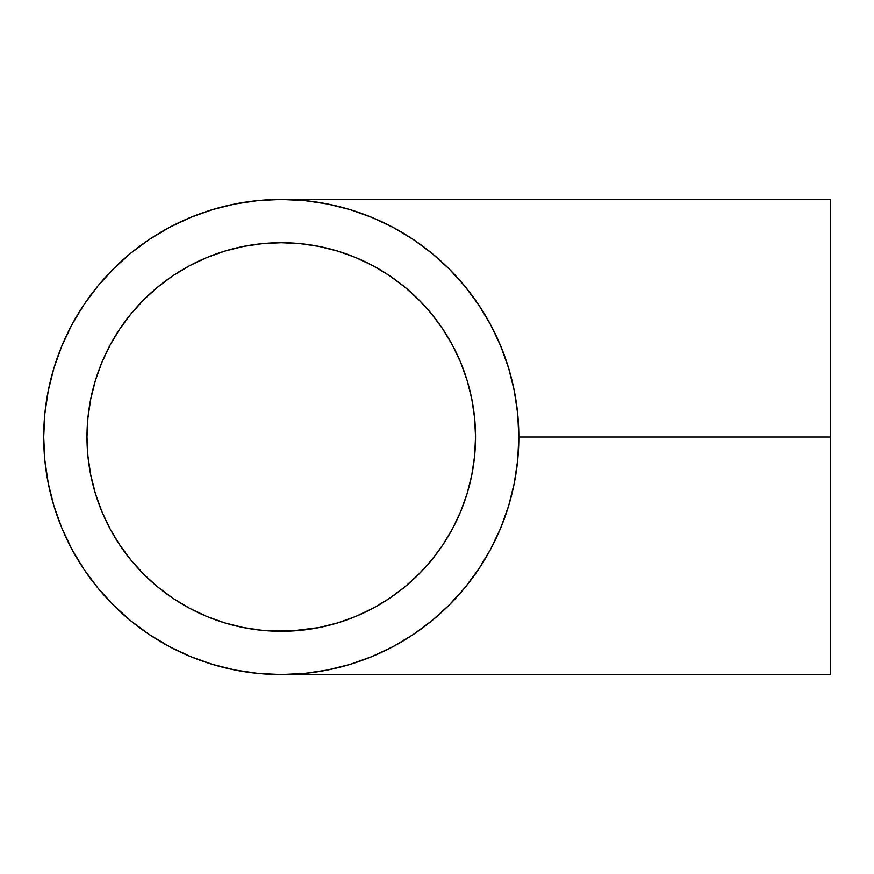 <?xml version="1.0" encoding="UTF-8"?>
<svg xmlns="http://www.w3.org/2000/svg" width="874" height="874" viewBox="0 0 874 874"><rect width="100%" height="100%" fill="white"/><g stroke="black" fill="none" stroke-linecap="round" stroke-linejoin="round"><path stroke-width="1.31" d="M442.801 329.072L431.439 313.755L442.801 329.072A194.279 194.279 0 0 0 431.439 313.755L442.801 329.072L452.601 345.416L442.801 329.072L452.601 345.416L460.751 362.655L467.175 380.605L471.807 399.101L474.604 417.958L475.543 437A194.279 194.279 0 0 1 281.264 631.279A194.279 194.279 0 0 1 86.985 437A194.279 194.279 0 0 1 281.264 242.721A194.279 194.279 0 0 1 475.543 437L474.604 456.042L471.807 474.899L467.175 493.395L460.751 511.345L452.601 528.584L442.801 544.928L431.439 560.245L418.635 574.371L404.509 587.175L389.192 598.537L372.848 608.337L355.609 616.487L337.659 622.911L319.163 627.543L290.802 631.039L262.222 630.34L243.365 627.543L224.869 622.911L206.919 616.487L189.68 608.337L173.336 598.537L158.019 587.175A194.279 194.279 0 0 0 262.156 630.329M830.3 437L830.3 199.436L830.3 437L518.828 437L830.3 437L830.3 674.564L830.3 437M518.828 436.825L518.828 437A237.564 237.564 0 0 1 281.264 674.564A237.564 237.564 0 0 1 43.7 437A237.564 237.564 0 0 1 281.264 199.436A237.564 237.564 0 0 1 518.828 437L517.681 413.719L514.262 390.656L508.668 368.249M508.602 368.041L500.758 346.115L490.773 325.008L478.788 305.015L464.902 286.29L449.247 269.017L431.974 253.362L413.304 239.509M393.3 227.513A237.564 237.564 0 0 0 393.245 227.491L413.085 239.367M393.245 227.491L372.171 217.517L350.223 209.662L327.717 204.024A237.564 237.564 0 0 0 327.51 203.981M327.717 204.024L304.545 200.583L281.286 199.436A237.564 237.564 0 0 0 169.228 227.513M475.522 439.764L475.532 437.284M442.801 544.928L452.601 528.584L442.801 544.928L431.439 560.245L442.801 544.928M418.635 574.371L431.439 560.245L418.635 574.371L404.509 587.175L389.192 598.537L372.848 608.337A194.279 194.279 0 0 0 404.509 587.175L404.717 587.011M319.163 627.543L337.659 622.911L319.163 627.543L300.306 630.34L319.163 627.543M86.985 437.055A194.279 194.279 0 0 0 87.913 455.977M119.727 544.928L109.927 528.584A194.279 194.279 0 0 0 131.089 560.245L119.727 544.928L109.927 528.584L101.777 511.345L95.353 493.395L90.721 474.899L87.924 456.042L86.985 437L87.924 417.958L90.721 399.101L95.353 380.605L101.777 362.655L109.927 345.416L119.727 329.072L131.089 313.755A194.279 194.279 0 0 0 87.935 417.892M262.287 630.351A194.279 194.279 0 0 0 281.209 631.279M281.319 631.279A194.279 194.279 0 0 0 290.802 631.039M149.41 239.389A237.564 237.564 0 0 0 83.653 305.146M71.777 324.964A237.564 237.564 0 0 0 71.777 549.036M169.228 646.487A237.564 237.564 0 0 0 281.264 674.564L304.545 673.417L327.608 669.997L350.223 664.338L372.171 656.483L393.245 646.509L413.249 634.524L431.974 620.638L449.247 604.983L464.902 587.71L478.788 568.985L490.773 548.992L500.747 527.907L508.602 505.959L514.262 483.344L517.681 460.281L518.828 437.175M83.653 568.854A237.564 237.564 0 0 0 149.41 634.611M475.543 436.945A194.279 194.279 0 0 0 474.604 418.023M173.336 275.463L189.68 265.663A194.279 194.279 0 0 0 158.019 286.825L173.336 275.463L189.68 265.663L206.919 257.513L224.869 251.089L243.365 246.457L262.222 243.66L281.264 242.721L300.306 243.66L319.163 246.457L300.306 243.66L319.163 246.457L337.659 251.089L319.163 246.457L337.659 251.089L355.609 257.513L337.659 251.089L355.609 257.513L372.848 265.663L355.609 257.513L372.848 265.663L389.192 275.463L372.848 265.663L389.192 275.463L404.509 286.825L389.192 275.463L404.509 286.825L418.635 299.629L431.439 313.755L418.635 299.629L404.509 286.825A194.279 194.279 0 0 0 355.51 257.469M281.209 242.721A194.279 194.279 0 0 0 262.287 243.649M87.913 418.023A194.279 194.279 0 0 0 86.985 436.945M281.494 242.721L282.16 242.732M830.3 199.436L281.264 199.436L257.983 200.583L234.92 204.003L212.306 209.662L190.357 217.517L169.272 227.491L149.279 239.476L130.554 253.362L113.281 269.017L97.626 286.29L83.74 305.015L71.755 325.008L61.781 346.093L53.926 368.041L48.267 390.656L44.847 413.719L43.7 437L44.847 460.281L48.267 483.344L53.926 505.959L61.781 527.907L71.755 548.992L83.74 568.985L97.626 587.71L113.281 604.983L130.554 620.638L149.279 634.524L169.272 646.509L190.357 656.483L212.306 664.338L234.92 669.997L257.983 673.417L281.264 674.564L830.3 674.564M452.601 345.416L460.751 362.655L467.175 380.605L471.807 399.101L474.604 417.958L475.543 437L474.604 456.042L471.807 474.899L467.175 493.395L460.751 511.345L452.601 528.584M372.706 608.413L355.609 616.487L337.659 622.911M300.306 630.34L281.264 631.279L262.222 630.34M173.336 598.537L158.019 587.175L143.893 574.371L131.089 560.245M119.727 329.072L131.089 313.755L143.893 299.629L158.019 286.825M212.306 209.662L190.357 217.517M83.74 305.015L71.755 325.008M53.926 505.959L61.781 527.907M149.279 634.524L169.272 646.509M87.924 456.042L86.985 437L87.924 417.958M90.721 399.101L95.353 380.605L101.777 362.655M131.089 313.755L143.893 299.629M189.68 265.663L206.919 257.513M224.869 251.089L243.365 246.457M262.222 243.66L281.264 242.721M300.295 243.66L290.802 242.961M243.365 627.543L224.869 622.911L206.919 616.487M158.019 587.175L143.893 574.371M109.927 528.584L101.777 511.345M95.353 493.395L90.721 474.899M449.258 604.972L431.974 620.638M404.509 286.825L418.635 299.629L431.439 313.755M283.679 242.743L281.636 242.721"/></g></svg>
